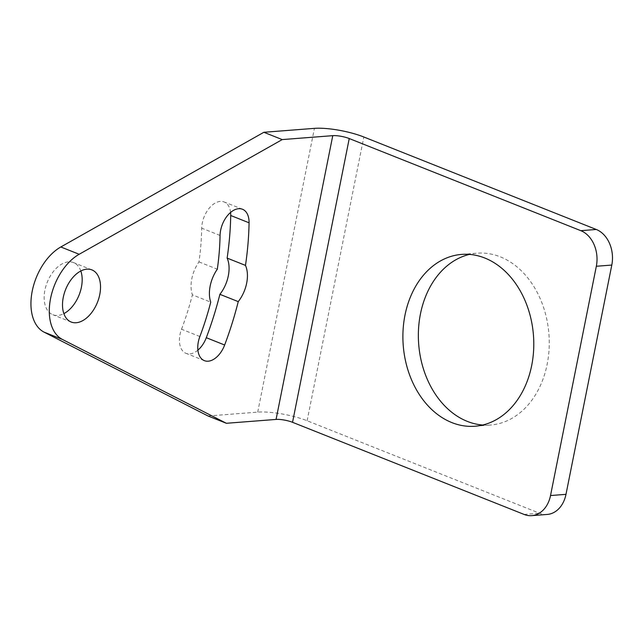 <?xml version="1.0" encoding="UTF-8"?>
<svg xmlns="http://www.w3.org/2000/svg" width="644" height="644" viewBox="0 0 644 644"><rect width="100%" height="100%" fill="white"/><g stroke="black" fill="none" stroke-linecap="round" stroke-linejoin="round"><path stroke-width="0.48" stroke-dasharray="3.22 2.42" d="M547.223 514.443A28.529 21.622 85.6 0 1 539.567 513.236L307.124 420.757A35.661 8.106 -168.7 0 0 257.713 412.128L208.028 415.984M80.822 270.995A28.054 17.155 111.7 0 0 73.537 262.591A28.054 17.155 111.7 0 0 68.522 261.867A28.054 17.155 111.7 0 0 45.893 286.161A28.054 17.155 111.7 0 0 52.8 314.715A28.054 17.155 111.7 0 0 57.815 315.439A28.054 17.155 111.7 0 0 63.861 313.62M230.584 212.439A21.397 13.081 111.7 0 0 224.128 201.95A21.397 13.081 111.7 0 0 209.453 207.923A21.397 13.081 111.7 0 0 201.717 228.161A204.446 125.025 111.7 0 1 198.972 261.907A28.054 17.155 111.7 0 0 192.387 294.839L210.741 302.141M199.873 336.522L181.528 329.221A21.397 13.081 111.7 0 0 186.003 353.339A21.397 13.081 111.7 0 0 197.893 350.151M181.528 329.221A204.446 125.025 111.7 0 0 192.387 294.839M482.694 425.024A86.175 65.31 -94.4 0 0 490.47 425.032A86.175 65.31 -94.4 0 0 549.066 349.354A86.175 65.31 -94.4 0 0 500.251 256.819A86.175 65.31 -94.4 0 0 477.14 253.197A86.175 65.31 -94.4 0 0 469.452 254.404M198.972 261.907L217.318 269.208M257.713 412.128L314.417 128.357M524.103 514.435L539.567 513.236M307.124 420.757L363.828 136.995M220.071 235.463L201.717 228.161M461.676 254.396L477.14 253.197M475.006 426.231L490.47 425.032M71.146 322.016L52.8 314.715M91.891 269.892L73.537 262.591M204.349 360.64L186.003 353.339M242.474 209.252L224.128 201.95"/><path stroke-width="0.97" d="M226.382 423.285L208.028 415.984L44.066 332.135A47.543 29.077 111.7 0 1 32.2 291.257A47.543 29.077 111.7 0 1 60.826 246.974L263.863 132.286L314.417 128.357A35.661 8.106 -168.7 0 1 363.828 136.995L596.272 229.473L580.808 230.673L349.241 138.541A11.89 2.705 -168.7 0 0 332.771 135.659L282.217 139.587L79.18 254.275A47.543 29.077 111.7 0 0 50.554 298.558A47.543 29.077 111.7 0 0 62.412 339.436L226.382 423.285L276.067 419.429A11.89 2.705 -168.7 0 1 292.537 422.303L524.103 514.435A28.529 21.622 85.6 0 0 531.759 515.643A28.529 21.622 85.6 0 0 550.523 495.542L565.987 494.342L611.8 265.062A28.529 21.622 -94.4 0 0 596.272 229.473M63.861 313.62A28.054 17.155 111.7 0 0 80.822 270.995M197.893 350.151A21.397 13.081 111.7 0 0 206.297 337.706A247.232 151.187 111.7 0 0 219.894 294.324A28.054 17.155 111.7 0 0 227.131 258.099A247.232 151.187 111.7 0 0 230.713 215.499A21.397 13.081 111.7 0 0 230.584 212.439M76.169 322.741A28.054 17.155 111.7 0 0 98.798 298.446A28.054 17.155 111.7 0 0 91.891 269.892A28.054 17.155 111.7 0 0 86.868 269.168A28.054 17.155 111.7 0 0 64.239 293.463A28.054 17.155 111.7 0 0 71.146 322.016A28.054 17.155 111.7 0 0 76.169 322.741M219.894 294.324L238.248 301.625A247.232 151.187 111.7 0 1 224.651 345.007A21.397 13.081 111.7 0 1 204.349 360.64A21.397 13.081 111.7 0 1 199.873 336.522A204.446 125.025 111.7 0 0 210.741 302.141A28.054 17.155 111.7 0 1 217.318 269.208A204.446 125.025 111.7 0 0 220.071 235.463A21.397 13.081 111.7 0 1 227.807 215.225A21.397 13.081 111.7 0 1 242.474 209.252A21.397 13.081 111.7 0 1 249.067 222.8L230.713 215.499M238.248 301.625A28.054 17.155 111.7 0 0 245.485 265.4A247.232 151.187 111.7 0 0 249.067 222.8M263.863 132.286L282.217 139.587M565.987 494.342A28.529 21.622 85.6 0 1 547.223 514.443L531.759 515.643M469.452 254.404A86.175 65.31 -94.4 0 0 418.359 333.978A86.175 65.31 -94.4 0 0 467.359 421.409A86.175 65.31 -94.4 0 0 482.694 425.024M611.8 265.062L596.336 266.262L550.523 495.542M596.336 266.262A28.529 21.622 -94.4 0 0 580.808 230.673M451.895 422.609A86.175 65.31 -94.4 0 0 475.006 426.231A86.175 65.31 -94.4 0 0 533.602 350.553A86.175 65.31 -94.4 0 0 484.787 258.019A86.175 65.31 -94.4 0 0 461.676 254.396A86.175 65.31 -94.4 0 0 403.08 330.074A86.175 65.31 -94.4 0 0 451.895 422.609M227.131 258.099L245.485 265.4M276.067 419.429L332.771 135.659M292.537 422.303L349.241 138.541M60.826 246.974L79.18 254.275M44.066 332.135L62.412 339.436M224.651 345.007L206.297 337.706"/></g></svg>
